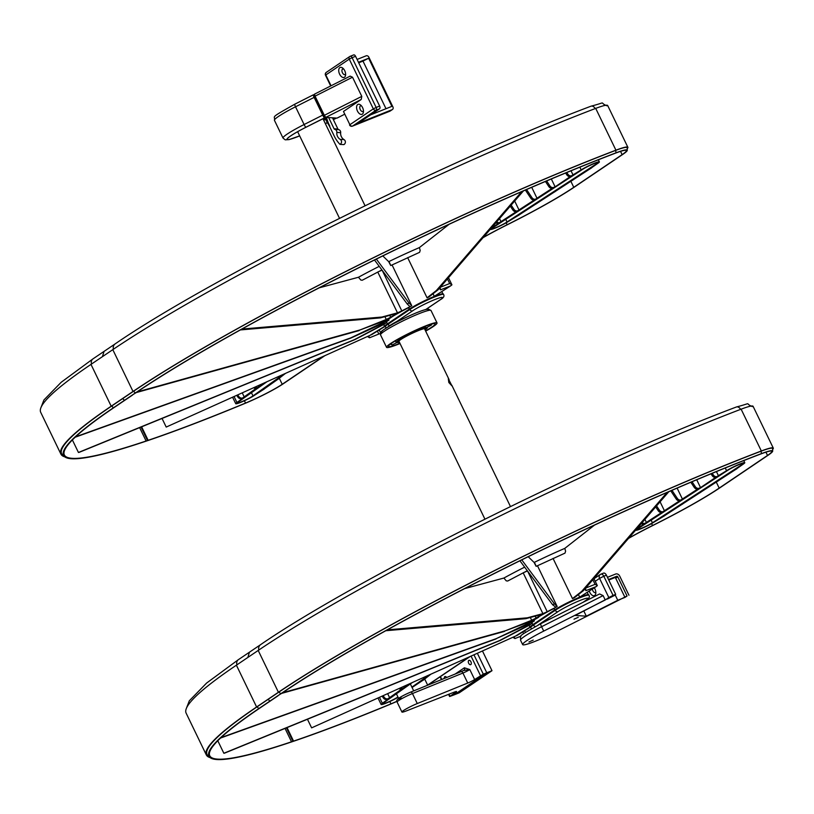 <?xml version="1.0" encoding="UTF-8"?>
<svg xmlns="http://www.w3.org/2000/svg" width="814" height="814" viewBox="0 0 814 814"><rect width="100%" height="100%" fill="white"/><g stroke="black" fill="none" stroke-linecap="round" stroke-linejoin="round"><path stroke-width="1.22" d="M555.036 609.778A20.258 2.045 -25.8 0 1 575.122 599.196A20.258 2.045 -25.8 0 1 588.746 594.78L588.99 595.288A20.258 2.045 -25.8 0 0 575.376 599.704A20.258 2.045 -25.8 0 0 555.28 610.286L555.036 609.778L533.221 624.511A20.258 2.045 -25.8 0 0 530.453 627.156L530.697 627.665A20.258 2.045 -25.8 0 1 533.465 625.02L533.221 624.511M382.804 255.922L388.705 261.67A77.981 7.875 154.2 0 1 419.373 247.598L449.125 224.288M379.243 266.351A77.981 7.875 154.2 0 0 358.486 277.248L360.816 280.047L362.25 280.24L381.908 269.922M519.017 214.998A3.419 2.656 57 0 0 519.393 214.804L518.315 215.507A3.419 2.656 -123 0 1 517.928 215.7L537.006 203.297A3.419 2.656 57 0 0 537.393 203.103A3.419 2.656 57 0 0 538.207 202.116M590.995 168.213A3.419 2.656 57 0 0 591.381 168.02L590.303 168.712A3.419 2.656 -123 0 1 589.916 168.915L597.486 163.583A11.152 1.129 154.2 0 0 599.369 161.894A11.152 1.129 154.2 0 0 592.175 164.184A11.152 1.129 154.2 0 0 581.165 169.912L571.57 175.743A3.419 2.656 -123 0 1 567.887 174.165L566.809 174.868A3.419 2.656 57 0 0 570.492 176.445L555.128 186.833L551.332 178.978M506.074 198.392L506.105 198.474A364.957 36.884 -25.8 0 1 615.404 153.185A31.42 3.175 -25.8 0 1 626.414 150.549A31.42 3.175 -25.8 0 1 622.12 154.64L573.768 187.312A111.101 11.223 -25.8 0 1 507.132 224.745A64.774 6.543 154.2 0 0 483.374 237.352L483.872 237.2A63.858 6.451 154.2 0 0 483.058 237.668A63.858 6.451 -25.8 0 1 507.142 224.847A112.027 11.325 154.2 0 0 574.399 187.078L622.751 154.416A32.336 3.266 154.2 0 0 627.268 150.417A32.336 3.266 154.2 0 0 616.025 152.818A365.873 36.976 154.2 0 0 135.45 392.897L124.471 400.315L122.71 398.585L133.649 391.198A5.688 4.904 54.2 0 0 135.45 392.897M319.251 287.82L358.486 277.248M523.422 190.903L438.064 289.804L428.917 296.968A20.716 2.096 -25.8 0 0 427.065 297.812L436.355 290.537L521.693 191.646M440.171 287.362L440.455 289.865L439.58 288.044M450.356 286.019L434.035 296.5A20.716 2.096 154.2 0 0 409.279 309.127L387.464 323.86A20.716 2.096 -25.8 0 0 384.635 326.556L383.648 324.532M102.452 356.644L104.05 351.394L115.181 343.874A5.688 4.904 -125.8 0 1 115.181 343.864C209.931 278.653 446.978 160.277 591.035 106.186A5.688 3.276 -111.7 0 0 591.035 106.186C608.597 101.608 598.137 102.33 606.929 105.8M595.329 108.638A5.688 3.276 -111.7 0 0 591.035 106.176M627.34 148.514A34.147 3.449 154.2 0 0 627.889 147.324L607.682 105.515A34.147 3.449 154.2 0 0 595.716 108.384A367.694 37.159 154.2 0 0 112.8 349.654L90.985 364.397A367.694 37.159 -25.8 0 0 40.7 412.311L60.908 454.12A367.694 37.159 -25.8 0 1 111.192 406.196L133.008 391.463L112.8 349.654M627.889 147.324A34.147 3.449 154.2 0 0 615.923 150.183A367.694 37.159 154.2 0 0 133.008 391.463M627.268 150.417L627.197 147.731A33.354 3.368 154.2 0 0 615.537 150.448A366.89 37.078 154.2 0 0 133.649 391.198M409.93 306.613L410.47 306.481A20.716 2.096 -25.8 0 1 411.762 305.708L392.043 264.926M433.028 293.752L434.289 296.367M407.641 257.611L427.065 297.812M132.458 394.922L136.08 392.663A364.957 36.884 -25.8 0 1 503.144 199.786L506.105 198.474M377.655 272.079L382.061 270.146M451.851 284.676L449.674 283.526L440.232 287.291M440.455 289.865L450.295 286.009M451.912 284.859L450.518 285.918M555.128 186.833L553.571 187.444A3.419 2.656 -123 0 1 549.888 185.867L548.809 186.569A3.419 2.656 57 0 0 552.492 188.146L535.581 199.135A3.419 2.656 -123 0 1 531.898 197.558L530.82 198.26A3.419 2.656 57 0 0 534.493 199.837L517.582 210.836A3.419 2.656 -123 0 1 513.899 209.259L511.151 205.118M530.82 198.26L525.366 190.059M531.898 197.558L526.566 189.54M537.128 198.535L531.715 187.322M513.899 209.259L512.82 209.961A3.419 2.656 57 0 0 516.503 211.538L499.582 222.527A3.419 2.656 -123 0 1 496.703 221.856M495.909 222.782A3.419 2.656 57 0 0 498.504 223.229L492.205 227.737A11.152 1.129 154.2 0 0 490.588 228.948M490.384 229.182A11.152 1.129 154.2 0 0 490.313 229.426A11.152 1.129 154.2 0 0 497.507 227.137A11.152 1.129 154.2 0 0 508.516 221.408L517.928 215.7M589.916 168.915L573.005 179.904A3.419 2.656 57 0 0 573.382 179.711L572.303 180.413A3.419 2.656 -123 0 1 571.916 180.606L555.006 191.605A3.419 2.656 57 0 0 555.382 191.412L554.303 192.114A3.419 2.656 -123 0 1 553.927 192.308L537.006 203.297M595.98 164.163A9.107 0.916 154.2 0 0 597.527 162.79A9.107 0.916 154.2 0 0 591.656 164.662A9.107 0.916 154.2 0 0 582.661 169.332L493.701 227.157A9.107 0.916 154.2 0 0 492.165 228.541A9.107 0.916 154.2 0 0 498.026 226.668A9.107 0.916 154.2 0 0 507.02 221.988L595.98 164.163L595.482 163.136M240.364 329.935L380.352 317.898L395.899 313.716L394.902 314.733A33.008 3.337 154.2 0 0 390.669 317.267L389.753 315.374M75.163 437.23L350.661 338.156L383.781 323.107A33.008 3.337 -25.8 0 1 383.781 323.107A33.008 3.337 -25.8 0 0 385.368 323.382L386.803 322.415A30.739 3.103 -25.8 0 1 385.836 322.13L388.98 320.106L386.528 320.838A30.739 3.103 -25.8 0 1 388.197 319.424L392.338 316.626A30.739 3.103 154.2 0 1 396.072 314.387L402.757 310.704A30.739 3.103 154.2 0 1 408.557 307.712L409.991 306.746A33.008 3.337 154.2 0 0 401.821 310.917L382.204 270.329M137.159 391.941L360.124 329.924L386.263 319.485L384.91 316.677M386.263 319.485L390.669 317.267M241.941 329.07L381.939 317.033L397.486 312.841L377.767 272.049M397.486 312.841L401.821 310.917M381.939 317.033L380.352 317.898M400.112 311.803L396.184 313.96L400.112 311.803M360.124 329.924L386.385 320.167A33.008 3.337 -25.8 0 0 384.493 321.764L350.834 337.851L75.59 436.833M573.382 179.711A3.419 2.656 57 0 0 574.206 178.724M501.139 221.927L499.521 218.59M555.382 191.412A3.419 2.656 57 0 0 556.206 190.415M519.393 214.804A3.419 2.656 57 0 0 520.217 213.807M390.761 265.547L419.586 252.33L420.197 250.417L419.373 247.598M438.064 289.804L436.355 290.537M389.316 262.261C391.341 266.666 391.137 266.473 388.705 261.67M548.809 186.569L545.421 181.461M549.888 185.867L546.632 180.952M512.82 209.961L510.276 206.125M519.139 210.226L514.682 201.017M591.381 168.02A3.419 2.656 57 0 0 592.195 167.023M573.127 175.142L571.021 170.787M566.809 174.868L565.588 173.026M567.887 174.165L566.798 172.527M537.393 203.103L536.314 203.805A3.419 2.656 -123 0 1 535.927 203.999M410.022 306.705L407.204 303.958L374.511 259.992M376.353 259.086L409.045 303.052L411.762 305.708M409.045 303.052L407.204 303.958M132.529 395.065L114.265 407.407A364.957 36.884 154.2 0 0 64.357 454.975A364.957 36.884 154.2 0 0 146.103 441.005L147.599 440.639L141.025 427.055M279.812 377.411A3.419 2.91 -125.3 0 1 278.876 378.652A3.419 2.91 -125.3 0 1 278.388 378.917L262.851 389.906A3.419 2.91 54.7 0 0 263.339 389.631L264.224 389.011A3.419 2.91 -125.3 0 1 263.726 389.285M254.711 387.301A3.419 2.91 54.7 0 0 257.326 387.556L259.015 386.864L258.414 385.633M259.015 386.864L264.855 382.733M166.209 427.065L371.947 334.473L166.209 427.065L162.047 418.467M367.419 336.508L369.566 337.759L368.691 335.938M262.851 389.906L254.619 395.228A11.152 1.129 -25.8 0 1 243.539 401.139A11.152 1.129 -25.8 0 1 235.734 403.703A11.152 1.129 -25.8 0 1 236.935 402.472L243.478 397.843L241.789 398.534A3.419 2.91 -125.3 0 1 237.902 397.1L238.787 396.479A3.419 2.91 54.7 0 0 242.674 397.914L256.451 388.176A3.419 2.91 -125.3 0 1 253.622 387.79M244.363 397.222L242.277 392.908M285.338 373.504L278.388 378.917M380.077 333.506L380.728 333.089M147.599 440.639L148.148 440.313A364.957 36.884 154.2 0 0 245.533 403.072A31.42 3.175 154.2 0 0 282.214 384.279L323.88 356.135M324.745 355.749L282.987 383.954A32.336 3.266 -25.8 0 1 245.289 403.286A365.873 36.976 -25.8 0 1 65.7 457.437A365.873 36.976 -25.8 0 1 113.492 407.733L124.471 400.315M65.7 457.437L62.027 454.426A366.89 37.078 -25.8 0 1 111.762 405.983L122.71 398.585M64.601 456.796A367.694 37.159 -25.8 0 1 60.908 454.12M385.236 326.75A20.716 2.096 -25.8 0 1 384.635 326.556M72.385 439.947L78.439 452.472L79.029 452.401L354.975 339.591L384.717 323.972A20.716 2.096 -25.8 0 1 385.337 323.463L385.307 323.392M386.497 321.784L386.803 322.415M148.148 440.313L141.626 426.811M139.632 427.625L146.103 441.005M369.566 337.759L379.731 333.679L378.825 334.055L377.411 331.115M283.455 374.348L252.991 395.889A9.107 0.916 -25.8 0 1 243.956 400.712A9.107 0.916 -25.8 0 1 237.576 402.818A9.107 0.916 -25.8 0 1 238.553 401.811L266.738 381.888M277.503 379.538A3.419 2.91 54.7 0 0 278.001 379.273L278.876 378.652M237.902 397.1L236.742 395.401M238.787 396.479L237.739 394.953M78.439 452.472L354.314 339.682L385.144 323.402M354.975 339.591L354.314 339.682M371.947 334.473L384.686 326.638M384.544 326.383L370.574 334.971M265.15 387.769A3.419 2.91 -125.3 0 1 264.224 389.011M383.964 320.675L384.493 321.764M380.199 322.181L380.983 323.789M386.243 321.164L382.326 323.331L386.243 321.164M390.527 317.541L386.599 319.699L390.527 317.541M136.172 392.602L359.147 330.586M399.257 341.911L397.802 342.653A17.247 1.74 154.2 0 0 399.399 342.206M395.421 340.852L396.245 342.552A17.247 1.74 154.2 0 1 408.313 334.9A17.247 1.74 154.2 0 1 425.773 327.615L425.162 326.353M427.116 327.269L424.542 328.581M425.03 329.823A17.247 1.74 154.2 0 0 427.33 327.716M425.773 327.615L423.199 328.917A14.398 1.455 154.2 0 0 408.893 334.941A14.398 1.455 154.2 0 0 398.819 341.239L396.245 342.552M425.661 331.135A28.032 2.829 154.2 0 0 437.026 322.934A28.032 2.829 154.2 0 0 410.551 332.58A28.032 2.829 154.2 0 0 386.548 347.334A28.032 2.829 154.2 0 0 400.04 343.518M425.549 330.911A25.987 2.625 154.2 0 0 435.175 323.819A25.987 2.625 154.2 0 0 410.643 332.763A25.987 2.625 154.2 0 0 388.39 346.438A25.987 2.625 154.2 0 0 399.928 343.305M397.171 321.265A19.75 1.994 154.2 0 0 387.596 327.116M473.952 654.822L483.302 674.165L486.772 672.771L477.36 653.286L486.772 672.771L454.059 694.881L459.269 692.795L491.992 670.695L486.772 672.771L454.059 694.881L449.623 696.519L455.769 692.276L455.484 691.686M482.468 650.986L491.992 670.695M409.625 308.984A20.258 2.045 -25.8 0 1 429.721 298.402A20.258 2.045 -25.8 0 1 443.335 293.986L443.589 294.495A20.258 2.045 -25.8 0 0 429.965 298.911A20.258 2.045 -25.8 0 0 409.869 309.493L409.625 308.984L387.81 323.718A20.258 2.045 -25.8 0 0 385.042 326.363L385.287 326.872A20.258 2.045 -25.8 0 1 388.054 324.226L387.81 323.718M326.333 117.43L329.487 126.251L334.269 136.152A31.878 31.217 -86.2 0 0 339.987 144.363A2.849 2.788 -86.2 0 0 340.191 139.367A7.153 7.011 93.8 0 1 336.833 132.428A2.849 2.788 -86.2 0 0 334.778 129.355A1.14 1.119 93.8 0 1 334.066 128.765L337.912 129.019A1.14 1.119 -86.2 0 0 338.624 129.609A2.849 2.788 93.8 0 1 340.679 132.682A7.153 7.011 -86.2 0 0 344.037 139.621A2.849 2.788 93.8 0 1 343.834 144.617L339.987 144.363M329.487 126.251L324.888 118.295M328.663 117.582L334.066 128.765M332.509 117.837L337.912 129.019M322.68 118.895L306.023 127.228A26.984 2.727 154.2 0 0 287.169 139.326A26.984 2.727 154.2 0 0 299.654 135.867L289.072 139.611L285.205 139.835L283.018 138.065A30.169 3.053 -25.8 0 1 304.1 124.532L295.523 106.787A30.169 3.053 154.2 0 0 274.44 120.319L283.018 138.065M325.325 123.575L327.106 122.68M314.53 94.841L313.441 94.77A2.961 0.519 63.2 0 0 313.39 94.78A2.961 0.519 63.2 0 0 314.133 97.385L322.71 115.12A2.961 0.519 63.2 0 0 324.583 117.816L324.094 116.789L324.694 116.494L314.764 95.503M322.67 118.905L326.282 117.582L325.183 117.511L324.694 116.494M334.92 117.999L336.06 118.071M325.183 117.511L305.983 127.228A27.208 2.747 154.2 0 0 287.169 138.756A27.208 2.747 154.2 0 0 299.664 135.887M333.374 119.627L336.131 118.234M335.032 118.162L333.13 119.119M324.094 116.789L314.357 97.395L313.909 95.798L314.479 95.513M329.802 126.089L325.742 117.857M345.624 74.064A3.073 1.75 68.2 0 1 342.44 72.731A3.073 1.75 68.2 0 1 342.033 69.821A3.073 1.75 68.2 0 1 343.549 68.864M363.471 110.979A3.073 1.75 68.2 0 1 360.287 109.636A3.073 1.75 68.2 0 1 359.88 106.726A3.073 1.75 68.2 0 1 361.396 105.779M358.72 62.79L362.983 61.091L385.999 108.71M343.528 68.864L342.216 69.383M358.475 62.291L368.64 58.232L391.9 106.359L370.584 114.866M350.315 56.268L353.5 54.996A2.279 1.292 68.2 0 1 353.642 54.914A2.279 1.292 68.2 0 1 355.576 56.298L379.629 106.054A2.279 1.292 68.2 0 1 379.528 108.832L358.252 123.199L392.155 109.666A2.279 1.862 56 0 0 392.908 106.929L368.854 57.173A2.279 1.862 56 0 0 366.127 55.83L357.092 59.432M339.611 74.155A5.352 3.042 68.2 0 1 339.133 68.488A5.352 3.042 68.2 0 1 342.704 68.061A5.352 3.042 68.2 0 1 345.563 75.234A5.352 3.042 68.2 0 1 343.101 77.493A5.352 3.042 68.2 0 1 339.611 74.155M357.458 111.07A5.352 3.042 68.2 0 1 356.98 105.403A5.352 3.042 68.2 0 1 360.541 104.975A5.352 3.042 68.2 0 1 363.41 112.139A5.352 3.042 68.2 0 1 360.938 114.398A5.352 3.042 68.2 0 1 357.458 111.07M337.047 118.091L325.773 117.389L324.328 115.323L361.782 96.378L361.233 99.461L343.467 111.457L349.878 124.715L373.321 108.873L349.267 59.117L325.814 74.959L331.054 85.775M315.059 96.154L314.489 94.149L350.152 76.119L352.523 77.208L315.059 96.154L324.328 115.323M314.489 94.149L350.152 76.119M323.707 120.228L325.427 119.363M352.523 77.208L361.782 96.378M379.528 108.832L376.048 110.216L352.594 126.058A2.279 1.862 -124 0 1 349.878 124.715L343.467 111.457M362.983 61.091L368.64 58.232M528.215 556.715L534.116 562.464A77.981 7.875 154.2 0 1 564.784 548.392L594.535 525.081M524.654 567.144A77.981 7.875 154.2 0 0 503.897 578.042L506.227 580.84L507.661 581.033L527.309 570.716M664.417 515.791A3.419 2.656 57 0 0 664.804 515.598L663.725 516.3A3.419 2.656 -123 0 1 663.339 516.493L682.417 504.09A3.419 2.656 57 0 0 682.804 503.897A3.419 2.656 57 0 0 683.618 502.91M736.405 469.006A3.419 2.656 57 0 0 736.792 468.803L735.714 469.505A3.419 2.656 -123 0 1 735.327 469.709L742.887 464.377A11.152 1.129 154.2 0 0 744.779 462.688A11.152 1.129 154.2 0 0 737.586 464.977A11.152 1.129 154.2 0 0 726.576 470.706L716.981 476.536A3.419 2.656 -123 0 1 713.298 474.959L712.219 475.661A3.419 2.656 57 0 0 715.903 477.238L700.539 487.627L696.733 479.772M651.475 499.186L651.515 499.267A364.957 36.884 -25.8 0 1 760.815 453.978A31.42 3.175 -25.8 0 1 771.825 451.343A31.42 3.175 -25.8 0 1 767.531 455.433L719.179 488.105A111.101 11.223 -25.8 0 1 652.533 525.539A64.774 6.543 154.2 0 0 628.784 538.146L628.764 538.115M464.652 588.614L503.897 578.042M668.823 491.697L583.475 590.598L574.328 597.761A20.716 2.096 -25.8 0 0 572.476 598.595L581.756 591.33L667.093 492.439M585.571 588.156L585.866 590.659L584.991 588.837M595.767 586.813L579.436 597.293A20.716 2.096 154.2 0 0 554.69 609.92L532.875 624.653A20.716 2.096 -25.8 0 0 530.036 627.35L529.059 625.325M247.863 657.437L249.46 652.187L260.592 644.668A5.688 4.904 -125.8 0 1 260.592 644.657C355.331 579.446 592.389 461.07 736.436 406.98A5.688 3.276 -111.7 0 1 736.446 406.969C753.998 402.401 743.548 403.123 752.34 406.593M279.049 691.992L268.111 699.379L269.882 701.108L280.861 693.691A365.873 36.976 154.2 0 1 761.436 453.612A32.336 3.266 154.2 0 1 772.679 451.21L772.608 448.524A33.354 3.368 154.2 0 0 760.948 451.241A366.89 37.078 154.2 0 0 279.049 691.992A5.688 4.904 54.2 0 0 280.861 693.691M740.73 409.432A5.688 3.276 -111.7 0 0 736.446 406.969M772.751 449.308A34.147 3.449 154.2 0 0 773.3 448.117L753.092 406.308A34.147 3.449 154.2 0 0 741.116 409.177A367.694 37.159 154.2 0 0 258.201 650.447L236.396 665.191A367.694 37.159 -25.8 0 0 186.111 713.105L206.318 754.914A367.694 37.159 -25.8 0 1 256.603 706.99L278.419 692.256L258.201 650.447M773.3 448.117A34.147 3.449 154.2 0 0 761.334 450.976A367.694 37.159 154.2 0 0 278.419 692.256M628.784 538.146L629.283 537.993A63.858 6.451 154.2 0 0 628.469 538.451A63.858 6.451 -25.8 0 1 652.543 525.641A112.027 11.325 154.2 0 0 719.81 487.871L768.151 455.209A32.336 3.266 154.2 0 0 772.679 451.21M519.922 560.785L552.614 604.751L555.881 607.275A20.716 2.096 -25.8 0 1 557.173 606.501L537.454 565.71M578.439 594.546L579.7 597.161M553.042 558.404L572.476 598.595M277.869 695.716L281.491 693.457A364.957 36.884 -25.8 0 1 648.555 500.579L651.515 499.267M523.066 572.873L527.472 570.94M597.262 585.47L595.085 584.32L585.642 588.084M585.866 590.659L595.695 586.802M597.323 585.653L595.929 586.711M700.539 487.627L698.982 488.227A3.419 2.656 -123 0 1 695.298 486.66L694.22 487.362A3.419 2.656 57 0 0 697.903 488.929L680.982 499.928A3.419 2.656 -123 0 1 677.309 498.351L676.22 499.053A3.419 2.656 57 0 0 679.904 500.63L662.993 511.63A3.419 2.656 -123 0 1 659.309 510.052L656.552 505.911M676.22 499.053L670.777 490.852M677.309 498.351L671.977 490.333M682.539 499.328L677.116 488.115M659.309 510.052L658.231 510.754A3.419 2.656 57 0 0 661.914 512.332L644.993 523.321A3.419 2.656 -123 0 1 642.114 522.649M641.32 523.565A3.419 2.656 57 0 0 643.915 524.023L637.606 528.53A11.152 1.129 154.2 0 0 635.988 529.741M635.795 529.975A11.152 1.129 154.2 0 0 635.724 530.219A11.152 1.129 154.2 0 0 642.918 527.93A11.152 1.129 154.2 0 0 653.927 522.201L663.339 516.493M735.327 469.709L718.406 480.698A3.419 2.656 57 0 0 718.793 480.504L717.714 481.206A3.419 2.656 -123 0 1 717.327 481.4L700.416 492.399A3.419 2.656 57 0 0 700.793 492.205L699.714 492.908A3.419 2.656 -123 0 1 699.338 493.101L682.417 504.09M741.391 464.957A9.107 0.916 154.2 0 0 742.928 463.583A9.107 0.916 154.2 0 0 737.067 465.455A9.107 0.916 154.2 0 0 728.072 470.126L639.112 527.95A9.107 0.916 154.2 0 0 637.566 529.324A9.107 0.916 154.2 0 0 643.436 527.452A9.107 0.916 154.2 0 0 652.431 522.781L741.391 464.957L740.893 463.929M385.775 630.728L525.763 618.691L541.31 614.509L540.303 615.526A33.008 3.337 154.2 0 0 536.08 618.06L535.164 616.167M555.341 607.407L555.402 607.539A33.008 3.337 154.2 0 0 547.232 611.711L527.614 571.123M555.402 607.539L553.968 608.506A30.739 3.103 154.2 0 0 548.168 611.487L541.483 615.181A30.739 3.103 154.2 0 0 537.739 617.419L538.512 616.941M282.57 692.734L505.535 630.718L531.674 620.278L530.311 617.47M531.674 620.278L536.08 618.06M387.352 629.863L527.35 617.816L542.897 613.634L523.178 572.842M542.897 613.634L547.232 611.711M527.35 617.816L525.763 618.691M545.522 612.596L541.595 614.753L545.522 612.596M505.535 630.718L531.786 620.96A33.008 3.337 -25.8 0 0 529.904 622.557L496.235 638.644L221.001 737.626M718.793 480.504A3.419 2.656 57 0 0 719.607 479.507M646.55 522.72L644.932 519.383M700.793 492.205A3.419 2.656 57 0 0 701.617 491.208M664.804 515.598A3.419 2.656 57 0 0 665.618 514.601M536.172 566.341L564.997 553.123L565.608 551.21L564.784 548.392M583.475 590.598L581.756 591.33M534.727 563.054C536.752 567.46 536.548 567.266 534.116 562.464M694.22 487.362L690.832 482.254M695.298 486.66L692.042 481.746M658.231 510.754L655.687 506.919M664.55 511.019L660.093 501.811M736.792 468.803A3.419 2.656 57 0 0 737.606 467.816M718.538 475.936L716.432 471.581M712.219 475.661L710.998 473.819M713.298 474.959L712.209 473.321M682.804 503.897L681.715 504.599A3.419 2.656 -123 0 1 681.338 504.792M521.764 559.879L554.446 603.846L557.173 606.501M554.446 603.846L552.614 604.751M277.94 695.858L259.676 708.2A364.957 36.884 154.2 0 0 209.768 755.758A364.957 36.884 154.2 0 0 291.514 741.798L292.999 741.432L286.436 727.848M425.223 678.204A3.419 2.91 -125.3 0 1 424.287 679.446A3.419 2.91 -125.3 0 1 423.799 679.71L412.067 687.504M400.122 688.095A3.419 2.91 54.7 0 0 402.737 688.349L404.426 687.657L403.825 686.426M404.426 687.657L410.256 683.526M311.62 727.858L517.348 635.266L311.62 727.858L307.458 719.261M512.83 637.301L514.977 638.552L514.092 636.731M398.077 697.262A11.152 1.129 -25.8 0 1 387.423 702.594A11.152 1.129 -25.8 0 1 381.135 704.497A11.152 1.129 -25.8 0 1 382.336 703.265L388.889 698.636L387.199 699.328A3.419 2.91 -125.3 0 1 383.313 697.893L384.198 697.272A3.419 2.91 54.7 0 0 388.085 698.707L401.862 688.97A3.419 2.91 -125.3 0 1 399.033 688.583M389.764 698.015L387.678 693.701M430.748 674.297L423.799 679.71M427.075 685.439A31.42 3.175 154.2 0 0 427.625 685.073L469.291 656.929M292.999 741.432L293.559 741.106A364.957 36.884 154.2 0 0 390.944 703.866A31.42 3.175 154.2 0 0 396.876 701.302M396.896 701.393A32.336 3.266 -25.8 0 1 390.7 704.079A365.873 36.976 -25.8 0 1 211.111 758.231A365.873 36.976 -25.8 0 1 258.893 708.526L269.882 701.108M470.146 656.542L428.398 684.747A32.336 3.266 -25.8 0 1 427.798 685.144M211.111 758.231L207.438 755.219A366.89 37.078 -25.8 0 1 257.173 706.776L268.111 699.379M210.012 757.59A367.694 37.159 -25.8 0 1 206.318 754.914M530.636 627.543A20.716 2.096 -25.8 0 1 530.036 627.35M217.796 740.74L223.85 753.265L224.44 753.194L500.376 640.384L530.128 624.765A20.716 2.096 -25.8 0 1 530.748 624.257L530.708 624.185M531.908 622.578L532.214 623.209A30.739 3.103 -25.8 0 1 531.237 622.924L534.391 620.899L531.939 621.631A30.739 3.103 -25.8 0 1 533.608 620.217L538.675 617.277M293.559 741.106L287.027 727.604M285.042 728.418L291.514 741.798M514.977 638.552L520.991 636.151M397.944 696.998A9.107 0.916 -25.8 0 1 388.939 701.699A9.107 0.916 -25.8 0 1 382.987 703.611A9.107 0.916 -25.8 0 1 383.964 702.604L412.138 682.681M428.866 675.142L411.894 687.138M422.914 680.331A3.419 2.91 54.7 0 0 423.412 680.066L424.287 679.446M383.313 697.893L382.153 696.194M384.198 697.272L383.15 695.746M223.85 753.265L499.725 640.476L530.545 624.196M500.376 640.384L499.725 640.476M517.348 635.266L530.097 627.431M529.955 627.177L515.984 635.765M532.875 624.653L532.183 623.229L530.779 624.175A33.008 3.337 -25.8 0 1 529.192 623.911A33.008 3.337 -25.8 0 1 529.181 623.9L496.235 638.644M529.375 621.469L529.904 622.557M525.61 622.975L526.393 624.582M220.574 738.023L496.072 638.949M531.654 621.957L527.726 624.124L531.654 621.957M535.938 618.335L532.01 620.492L535.938 618.335M281.583 693.396L504.558 631.379M615.71 578.225L617.785 576.831L627.055 596.001L624.979 597.395L615.71 578.225A0.916 0.743 56 0 0 614.621 577.686L608.76 580.036M610.408 597.008L615.242 595.075L617.755 600.284L586.324 616.178L583.862 611.08M624.979 597.395L617.755 600.284M607.366 599.063L615.242 595.075M603.306 573.239A3.419 1.943 68.2 0 1 603.51 573.127A3.419 1.943 68.2 0 1 606.42 575.193L603.805 576.231L613.074 595.4L615.679 594.362L606.42 575.193M615.679 594.362L575.213 615.445L586.324 616.178M627.055 596.001L555.82 631.898A30.108 3.042 -25.8 0 1 522.659 644.607A30.108 3.042 -25.8 0 1 543.711 631.094L605.24 599.979L603.113 595.594L541.585 626.709A30.108 3.042 154.2 0 0 520.533 640.221L522.659 644.607M589.275 591.015A5.342 3.042 -111.8 0 0 589.814 592.399A5.342 3.042 -111.8 0 0 593.304 595.726A5.342 3.042 -111.8 0 0 595.767 593.477A5.342 3.042 -111.8 0 0 594.281 587.8M605.24 599.979L608.831 597.547L599.562 578.378L595.248 581.298M543.711 631.094L541.585 626.709A3.419 0.6 -116.8 0 1 540.73 623.707A3.419 0.6 -116.8 0 1 540.801 623.697L599.572 593.955L603.113 595.594M628.957 595.238L619.698 576.068A3.419 2.788 56 0 0 615.608 574.043L607.437 577.309M608.526 579.548L616.697 576.292L614.621 577.686M617.785 576.831A0.916 0.743 56 0 0 616.697 576.292M613.074 595.4L608.831 597.547M578.276 617.287L574.012 619.179L578.276 617.287M533.221 640.079L528.958 641.971L533.221 640.079M553.327 617.338A19.689 1.994 154.2 0 0 539.377 624.399M595.339 592.551A2.849 1.618 -111.8 0 1 592.928 590.832A2.849 1.618 -111.8 0 1 592.45 588.98A2.849 1.618 -111.8 0 0 592.928 590.832A2.849 1.618 -111.8 0 0 595.339 592.551A2.849 1.618 -111.8 0 0 595.817 592.154M484.91 519.098L398.88 341.127M448.819 382.488L451.963 385.897L448.311 378.683L448.819 382.488M423.829 328.591L424.399 328.642M446.652 677.492A2.33 1.333 -111.8 0 0 444.943 676.556A2.33 1.333 -111.8 0 0 444.352 678.418M468.681 663.268A2.33 1.333 -111.8 0 0 470.665 664.672A2.33 1.333 -111.8 0 0 471.041 662.016A2.33 1.333 -111.8 0 0 468.935 660.337A2.33 1.333 -111.8 0 0 468.681 663.268M483.302 674.165L474.633 679.537A5.688 0.58 -25.8 0 1 467.745 683.038L417.277 703.54A11.386 1.15 154.2 0 0 406.817 708.556A11.386 1.15 154.2 0 0 401.933 712.036A11.386 1.15 154.2 0 0 406.379 710.907L454.324 692.104A5.688 0.58 -25.8 0 1 456.542 691.544A5.688 0.58 -25.8 0 1 455.769 692.276M461.172 671.611A7.967 0.804 154.2 0 0 463.634 670.522L463.919 670.37A2.279 1.862 56 0 0 464.387 667.795L469.8 669.546L474.633 679.537M463.634 670.522L469.8 669.546A5.688 0.58 -25.8 0 1 462.912 673.046L412.444 693.548L417.277 703.54M535.429 626.475A2.279 1.862 56 0 1 533.465 625.02L555.28 610.286A2.279 1.862 -124 0 0 558.007 611.629L538.196 625.01M583.007 602.329L585.47 600.661A17.989 1.821 154.2 0 0 580.351 600.325A17.989 1.821 154.2 0 0 558.007 611.629M585.47 600.661A2.279 1.862 56 0 0 585.765 600.508C588.929 598.738 590.008 596.998 588.99 595.288M507.132 224.745L506.186 222.812M113.4 349.247A5.688 4.904 -125.8 0 1 115.181 343.874M615.923 150.183L595.716 108.384M615.537 150.448A5.688 3.276 68.3 0 1 616.025 152.818M408.587 307.692L409.279 309.127M622.12 154.64L620.543 151.373M573.768 187.312L570.756 181.064M447.456 278.927L449.674 283.526M516.503 211.538L517.582 210.836M498.504 223.229L499.582 222.527M553.927 192.308L555.006 191.605M571.916 180.606L573.005 179.904M570.492 176.445L571.57 175.743M552.492 188.146L553.571 187.444M534.493 199.837L535.581 199.135M579.853 167.196L581.165 169.912M505.738 219.332L507.02 221.988M91.514 364.031A5.688 4.345 -122.7 0 1 92.918 358.913L104.05 351.394M111.192 406.196L90.985 364.397M111.762 405.983A5.688 4.345 57.3 0 0 113.492 407.733M386.772 322.436L387.464 323.86M245.533 403.072L244.404 400.742M282.214 384.279L279.304 378.266M379.232 329.996L380.565 332.753M234.086 396.601L236.935 402.472M251.445 392.694L252.991 395.889M257.326 387.556L256.451 388.176M242.674 397.914L241.789 398.534M427.645 310.673A25.987 2.625 154.2 0 0 403.744 318.488A25.987 2.625 154.2 0 0 382.773 332.366M380.535 334.89L380.677 332.539C383.089 330.647 376.628 333.628 393.935 323.494C409.137 315.618 419.912 310.917 426.251 309.391L428.368 309.086L431.013 310.49A28.032 2.829 154.2 0 0 404.538 320.136A28.032 2.829 154.2 0 0 380.535 334.89L386.548 347.334M389.662 325.62A2.279 1.862 56 0 1 388.054 324.226L409.869 309.493A2.279 1.862 -124 0 0 412.596 310.836L393.569 323.697M425.803 309.503L440.059 299.867A17.989 1.821 154.2 0 0 434.941 299.532A17.989 1.821 154.2 0 0 412.596 310.836M440.059 299.867A2.279 1.862 56 0 0 440.354 299.715C443.518 297.944 444.597 296.204 443.589 294.495M314.133 97.385L295.523 106.787A2.961 0.519 -116.8 0 1 294.79 104.192A2.961 0.519 -116.8 0 1 294.841 104.182L313.349 94.821M305.983 127.228A2.961 0.519 63.2 0 1 304.1 124.532L322.71 115.12M325.366 123.677L327.147 122.772M322.934 115.14L323.534 114.835M314.357 97.395L314.957 97.09M334.778 129.355L338.624 129.609M336.833 132.428L340.679 132.682M340.191 139.367L344.037 139.621M325.193 118.895L323.473 119.76M355.576 56.298L352.096 57.682L376.149 107.448L379.629 106.054M349.562 125.01A2.279 2.279 0 0 0 352.452 126.139A2.279 1.292 68.2 0 0 352.594 126.058L389.977 111.131L392.155 109.666M336.976 118.132L344.414 114.367L337.016 118.122M361.233 99.461L325.773 117.389M353.642 54.914L350.162 56.308A2.279 2.279 0 0 0 349.735 56.532A2.279 1.862 -124 0 0 349.267 59.117L352.096 57.682A2.279 1.292 -111.8 0 0 350.162 56.308A2.279 1.292 -111.8 0 0 350.02 56.38A2.279 1.862 -124 0 0 349.735 56.532L326.282 72.375A2.279 2.279 0 0 0 325.508 75.254L325.814 74.959A2.279 1.862 -124 0 1 326.282 72.375M376.149 107.448L373.321 108.873A2.279 1.862 -124 0 0 376.048 110.216A2.279 1.292 -111.8 0 0 376.149 107.448M390.506 110.775A2.279 1.862 -124 0 1 389.977 111.131A2.279 1.292 68.2 0 1 389.835 111.213L352.452 126.139A2.279 1.292 68.2 0 1 352.004 126.18M392.44 109.514L390.262 110.979A2.279 2.279 0 0 1 389.835 111.213A2.279 1.292 68.2 0 1 389.682 111.253M652.533 525.539L651.597 523.606M258.811 650.04A5.688 4.904 -125.8 0 1 260.592 644.668M761.334 450.976L741.116 409.177M760.948 451.241A5.688 3.276 68.3 0 1 761.436 453.612M553.998 608.485L554.69 609.92M767.531 455.433L765.943 452.167M719.179 488.105L716.167 481.857M592.857 579.721L595.085 584.32M661.914 512.332L662.993 511.63M643.915 524.023L644.993 523.321M699.338 493.101L700.416 492.399M717.327 481.4L718.406 480.698M715.903 477.238L716.981 476.536M697.903 488.929L698.982 488.227M679.904 500.63L680.982 499.928M725.264 467.989L726.576 470.706M651.139 520.126L652.431 522.781M236.925 664.824A5.688 4.345 -122.7 0 1 238.329 659.706L249.46 652.187M256.603 706.99L236.396 665.191M257.173 706.776A5.688 4.345 57.3 0 0 258.893 708.526M390.944 703.866L389.814 701.536M427.625 685.073L424.715 679.059M524.643 630.789L525.406 632.386M523.646 633.628L522.812 631.908M379.497 697.384L382.336 703.265M402.737 688.349L401.862 688.97M388.085 698.707L387.199 699.328M603.805 576.231A3.419 1.943 -111.8 0 0 600.905 574.165A3.419 1.943 -111.8 0 0 600.691 574.277A3.419 2.788 -124 0 0 600.264 574.511A3.419 2.788 -124 0 0 599.562 578.378L603.805 576.231M401.719 698.107A9.107 0.916 -25.8 0 1 399.409 697.822A9.107 0.916 -25.8 0 1 410.439 692.215A2.279 1.221 -112.1 0 1 410.571 692.144L461.039 671.642A2.279 1.221 67.9 0 1 462.912 673.046L467.745 683.038M410.704 692.104L460.907 671.713A2.279 1.221 67.9 0 1 461.039 671.642L463.868 670.4M480.474 675.589L471.062 656.125M440.445 676.607L441.819 679.446M448.962 694.21L449.928 696.224M455.128 674.043L464.387 667.795M397.1 702.044C395.187 700.162 399.674 696.865 410.571 692.144A2.279 1.221 -112.1 0 1 412.444 693.548A11.386 1.15 154.2 0 0 401.984 698.565A11.386 1.15 154.2 0 0 397.1 702.044L401.933 712.036M391.066 343.671A3.989 0.692 63.2 0 0 392.307 344.882L390.7 343.925A3.419 0.6 -116.8 0 0 391.636 344.434M431.695 324.094L431.318 325.152A3.989 0.692 -116.8 0 1 430.453 324.46M583.251 602.207L585.765 600.508M531.532 628.632L530.697 627.665M448.494 277.716L451.821 284.615M442.867 293.793L441.788 291.554M450.966 285.663L433.954 296.581M394.648 314.703L394.373 314.123M598.351 159.798L599.369 161.894M40.893 407.753L43.925 399.979L61.203 382.265L92.918 358.913M380.046 333.577L379.182 333.913M232.611 397.263L235.734 403.703M388.98 320.106L388.573 319.251M431.013 310.49L437.026 322.934M425.905 309.473L440.354 299.715M386.284 327.94L385.287 326.872M274.44 120.319C275.712 115.313 267.928 119.322 294.79 104.192L313.39 94.78M325.376 123.687L327.157 122.792M333.374 119.638L335.582 118.529M313.909 95.798L314.509 95.492M325.508 75.254L330.688 85.958M593.905 578.51L597.232 585.408M588.278 594.586L587.199 592.348M596.377 586.456L579.365 597.374M540.058 615.496L539.774 614.916M743.762 460.592L744.779 462.688M186.304 708.546L189.336 700.762L206.614 683.058L238.329 659.706M378.022 698.056L381.135 704.497M534.391 620.899L533.974 620.044M520.533 640.221C521.275 634.482 515.364 638.196 540.73 623.707L599.572 593.955M594.006 578.734L600.264 574.511A3.419 3.419 0 0 1 600.905 574.165L603.51 573.127M297.639 131.695L339.509 218.305M323.138 119.058L365.038 205.728M424.45 328.622L449.074 379.568M451.831 385.266L510.449 506.522M396.408 693.803L398.595 698.341M410.348 683.943L413.705 690.872M440.099 676.841L441.442 679.609M448.575 694.362L449.623 696.519M431.318 325.152L424.155 328.775M399.043 341.473L392.307 344.882"/></g></svg>
